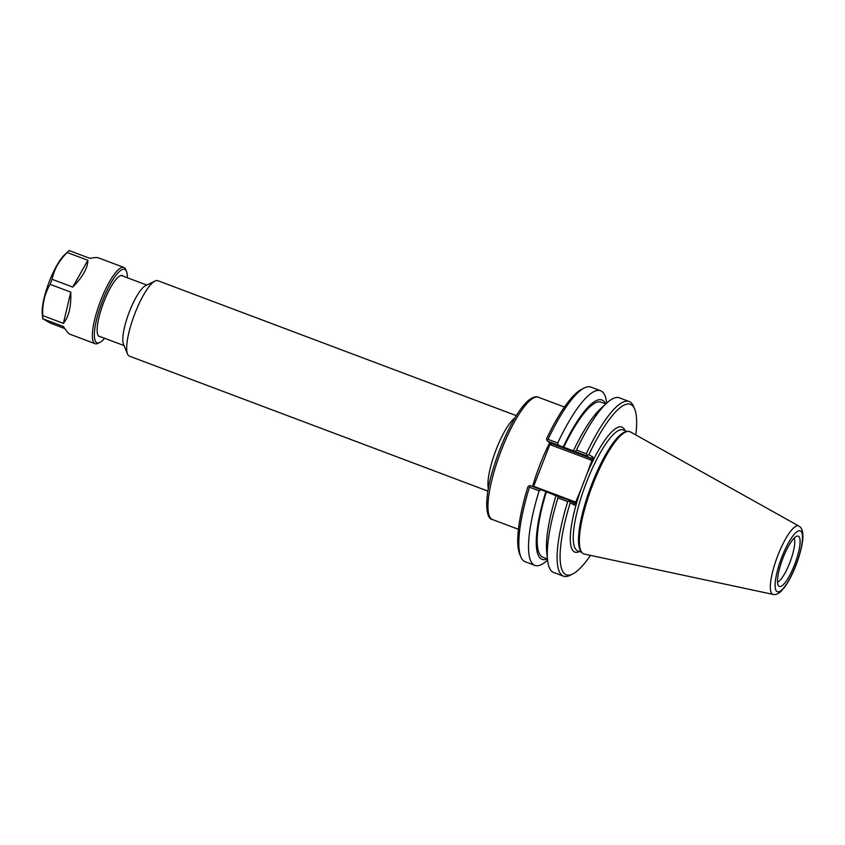 <?xml version="1.0" encoding="UTF-8"?>
<svg xmlns="http://www.w3.org/2000/svg" width="845" height="845" viewBox="0 0 845 845"><rect width="100%" height="100%" fill="white"/><g stroke="black" fill="none" stroke-linecap="round" stroke-linejoin="round"><path stroke-width="1.27" d="M487.903 491.093L129.412 356.136A40.306 9.897 -69.4 0 1 127.532 354.023L123.476 344.242A32.321 7.943 -69.4 0 1 128.947 312.893A32.321 7.943 -69.4 0 1 145.509 285.716L155.005 281.036A40.306 9.897 -69.4 0 1 157.814 280.688L516.306 415.645M533.448 486.836L550.296 443.393L550.982 444.988L551.796 443.657L547.328 441.058L546.525 438.808A91.07 22.361 110.6 0 1 581.761 389.228L584.423 387.908A93.309 22.91 -69.4 0 1 590.93 387.105L600.605 390.749A93.309 22.91 -69.4 0 1 606.678 403.128A93.309 22.91 110.6 0 0 576.501 450.058L575.202 451.547L586.272 455.719L590.697 458.275L551.753 443.614M529.044 485.917L527.914 486.783A91.07 22.361 110.6 0 0 519.686 554.119L520.826 556.855A93.309 22.91 -69.4 0 1 529.466 487.195L539.131 490.839L541.022 489.688L530.068 485.569L529.044 485.917L529.466 487.195M127.532 354.023A40.306 9.897 -69.4 0 1 134.355 314.932A40.306 9.897 -69.4 0 1 155.005 281.036M625.036 430.654A66.808 16.404 110.6 0 0 622.49 427.359A66.808 16.404 110.6 0 0 587.095 473.58L581.064 489.118A66.808 16.404 110.6 0 0 579.543 551.51M590.497 555.387A91.07 22.361 -69.4 0 1 572.614 574.04A91.07 22.361 -69.4 0 1 570.238 502.722L574.452 505.152L581.064 489.118M587.095 473.58L593.063 457.177L588.849 454.737A91.07 22.361 -69.4 0 1 634.69 409.149A91.07 22.361 -69.4 0 1 635.831 434.964M627.381 431.489L625.976 431.753A64.569 15.854 110.6 0 0 590.803 486.762A64.569 15.854 110.6 0 0 580.969 551.299L581.856 552.429A65.308 16.034 -69.4 0 1 591.806 487.132A65.308 16.034 -69.4 0 1 627.381 431.489A65.308 16.034 -69.4 0 1 630.37 431.911A65.308 16.034 -69.4 0 1 630.412 431.943M798.895 526.055A36.557 8.978 110.6 0 0 798.863 526.044A36.557 8.978 110.6 0 0 777.273 556.95A36.557 8.978 110.6 0 0 773.122 594.426L584.37 554.077A65.308 16.034 -69.4 0 1 581.856 552.429M575.54 503.377L574.853 501.782L573.449 502.786L569.002 500.219L570.238 502.722M574.853 501.782L534.79 486.709L534.779 487.333M555.989 495.719L541.022 489.688M569.002 500.219L556.021 495.624A85.113 20.903 110.6 0 0 546.715 551.891L547.581 560.077A93.309 22.91 110.6 0 0 553.665 572.466L563.446 576.153A93.309 22.91 110.6 0 0 569.952 575.35L572.614 574.04M550.982 444.988L591.035 460.06L590.697 458.275L593.063 457.177M547.328 441.058L575.202 451.547M588.849 454.737L587.064 455.233L586.282 453.744L576.501 450.058M586.272 455.719L587.064 455.233M634.69 409.149L633.549 406.403A93.309 22.91 110.6 0 0 629.187 401.512A93.309 22.91 110.6 0 0 586.282 453.744M629.187 401.512L619.406 397.826A93.309 22.91 110.6 0 0 606.668 403.139L600.605 408.716A85.113 20.903 110.6 0 0 573.28 451.114M547.592 560.087A93.309 22.91 -69.4 0 1 534.853 565.389L525.189 561.756A93.309 22.91 -69.4 0 1 520.826 556.855M534.853 565.389A93.309 22.91 -69.4 0 1 539.131 490.839M558.281 445.188L557.7 442.981L548.025 439.347L546.821 440.087M548.025 439.347A93.309 22.91 -69.4 0 1 584.423 387.908M557.932 496.057L557.932 497.916L567.724 501.603L569.276 501.064M567.724 501.603A93.309 22.91 110.6 0 0 563.446 576.153M557.7 442.981A93.309 22.91 -69.4 0 1 600.605 390.749M545.796 491.769A85.113 20.903 110.6 0 0 547.359 558.894M794.596 564.64A26.871 6.602 -69.4 0 1 778.541 585.838A26.871 6.602 -69.4 0 1 782.628 558.967A26.871 6.602 -69.4 0 1 797.268 536.079A26.871 6.602 -69.4 0 1 794.596 564.64M777.537 582.226A24.188 5.936 110.6 0 0 789.79 562.717A24.188 5.936 110.6 0 0 794.142 538.128M605.717 403.878A85.113 20.903 110.6 0 0 563.055 447.269M605.823 403.921L601.196 402.178A82.821 20.333 110.6 0 0 563.573 447.565M557.932 497.916A93.309 22.91 110.6 0 0 547.581 560.077M546.314 492.075A82.821 20.333 110.6 0 0 542.839 557.193L547.465 558.936M126.518 271.393L125.757 269.566A40.75 10.003 110.6 0 0 124.215 267.601A40.75 10.003 110.6 0 0 123.845 267.421L98.633 257.936C97.08 257.366 94.154 257.503 89.855 258.348L69.195 250.574A40.75 10.003 110.6 0 0 68.646 251.06L64.537 254.852A35.194 8.64 110.6 0 0 48.852 282.737A35.194 8.64 110.6 0 0 42.25 314.044L42.757 318.797L63.417 326.497C66.396 331.103 68.561 333.669 69.913 334.219L95.136 343.714A40.75 10.003 110.6 0 0 97.978 343.355L99.752 342.489A39.261 9.644 -69.4 0 1 100.386 306.65A39.261 9.644 -69.4 0 1 125.028 269.502A39.261 9.644 -69.4 0 1 126.518 271.393A39.261 9.644 -69.4 0 1 127.352 277.751M64.801 328.578L50.51 323.191L42.768 318.723A40.75 10.003 110.6 0 1 42.736 315.597C42.25 304.073 44.711 293.659 50.119 284.353L70.769 292.127L63.386 323.382L42.736 315.597M52.084 279.294C54.175 269.259 59.224 260.334 67.199 252.518L87.859 260.292L72.733 287.068L52.084 279.294A40.75 10.003 110.6 0 0 50.119 284.353M68.646 251.06A40.75 10.003 110.6 0 0 67.199 252.518M87.859 260.292C87.806 267.928 82.768 276.854 72.733 287.068M70.769 292.127C71.297 306.418 68.836 316.833 63.386 323.382M123.233 276.199A32.617 8.006 110.6 0 0 122.631 275.692A32.617 8.006 110.6 0 0 120.064 275.829A32.617 8.006 110.6 0 0 103.354 303.26A32.617 8.006 110.6 0 0 97.83 334.895A32.617 8.006 110.6 0 0 100.46 336.711M123.845 267.421A40.75 10.003 110.6 0 0 100.122 302.045A40.75 10.003 110.6 0 0 95.136 343.714M104.579 338.264A39.261 9.644 -69.4 0 1 99.752 342.489M549.831 442.505A65.308 16.034 110.6 0 0 535.645 476.664A65.308 16.034 110.6 0 0 532.582 486.509M518.429 529.297L492.381 519.495A65.308 16.034 -69.4 0 1 500.388 452.719A65.308 16.034 -69.4 0 1 538.402 397.245L564.449 407.047M514.954 417.863A40.306 9.897 110.6 0 0 495.635 450.934A40.306 9.897 110.6 0 0 488.357 488.526M581.804 552.355L577.631 550.792A64.569 15.854 -69.4 0 1 585.543 484.776A64.569 15.854 -69.4 0 1 623.135 429.936L627.296 431.51M573.428 502.775L574.452 505.152M534.79 486.709L534.04 487.058M591.035 460.06L592.62 459.331M800.574 530.945A32.575 7.996 -69.4 0 1 788.998 579.976A32.575 7.996 -69.4 0 1 776.851 572.963A32.575 7.996 -69.4 0 1 800.574 530.945M146.808 285.071L121.236 275.449M124.025 345.584L98.453 335.951M492.381 519.495C485.526 519.105 484.027 498.075 493.005 469.397C498.487 451.156 505.384 434.7 513.697 420.018C519.2 410.438 524.365 403.709 529.181 399.833C533.132 397.002 536.205 396.136 538.402 397.245M773.122 594.426C775.625 594.922 778.171 593.982 780.769 591.595L784.699 587.095C788.892 581.254 792.779 573.681 796.328 564.365C802.338 547.982 803.437 537.526 802.75 533.269C802.349 529.72 801.081 527.322 798.937 526.086L630.37 431.911"/></g></svg>
